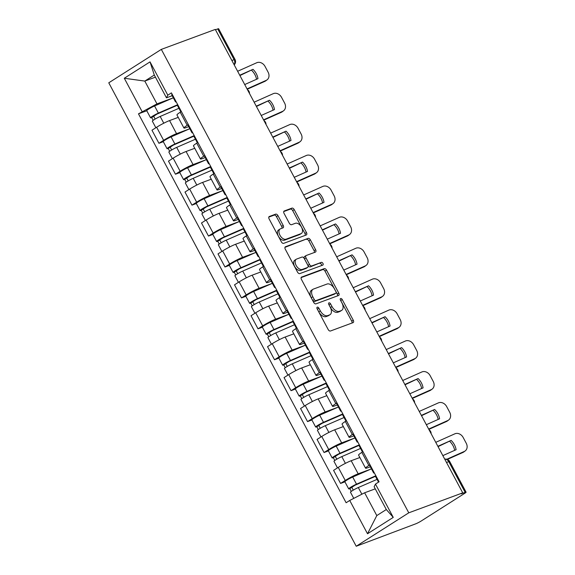 <?xml version="1.0" encoding="UTF-8"?>
<svg xmlns="http://www.w3.org/2000/svg" width="575" height="575" viewBox="0 0 575 575"><rect width="100%" height="100%" fill="white"/><g stroke="black" fill="none" stroke-linecap="round" stroke-linejoin="round"><path stroke-width="0.86" d="M317.292 307.158A1.553 0.92 57.5 0 0 317.184 307.208A1.553 0.92 57.5 0 0 317.141 308.84L328.174 329.518A2.214 1.315 57.5 0 0 330.474 330.999L353.064 322.64A2.214 1.315 57.5 0 0 353.215 322.561A2.214 1.315 57.5 0 0 353.28 320.232L342.24 299.553A1.553 0.92 57.5 0 0 340.637 298.518A1.553 0.92 57.5 0 0 340.529 298.569A1.553 0.92 57.5 0 0 340.479 300.207L341.909 302.881A7.094 4.219 57.5 0 1 341.701 310.356A7.094 4.219 57.5 0 1 341.219 310.593L339.336 311.291A7.094 4.219 57.5 0 1 331.998 306.547L330.567 303.873A1.553 0.92 57.5 0 0 328.965 302.838A1.553 0.92 57.5 0 0 328.857 302.888A1.553 0.92 57.5 0 0 328.814 304.527L330.237 307.201A7.094 4.219 57.5 0 1 330.028 314.669A7.094 4.219 57.5 0 1 329.547 314.913L327.664 315.61A7.094 4.219 57.5 0 1 320.325 310.867L318.895 308.193A1.553 0.92 57.5 0 0 317.292 307.158M277.962 215.632A2.214 1.315 57.5 0 0 275.669 214.152L269.33 216.495A2.214 1.315 57.5 0 0 269.179 216.567A2.214 1.315 57.5 0 0 269.114 218.903L281.376 241.859A2.214 1.315 57.5 0 0 283.669 243.347L306.259 234.988A2.214 1.315 57.5 0 0 306.41 234.909A2.214 1.315 57.5 0 0 306.475 232.573L294.22 209.616A2.214 1.315 57.5 0 0 291.92 208.136L284.266 210.967A2.214 1.315 57.5 0 0 284.115 211.047A2.214 1.315 57.5 0 0 284.05 213.375L289.297 223.201A2.214 1.315 57.5 0 0 291.59 224.688L295.385 223.28A5.93 3.529 57.5 0 1 301.343 226.917A5.93 3.529 57.5 0 1 301.35 233.493A5.93 3.529 57.5 0 1 300.948 233.687L286.077 239.193A5.93 3.529 57.5 0 1 280.118 235.556A5.93 3.529 57.5 0 1 280.111 228.987A5.93 3.529 57.5 0 1 280.514 228.785L282.993 227.865A2.214 1.315 57.5 0 0 283.144 227.793A2.214 1.315 57.5 0 0 283.209 225.458L277.962 215.632L276.431 216.603A2.214 1.315 57.5 0 0 274.138 215.122L268.805 217.098M161.323 49.385L215.28 29.418L462.731 492.861L408.775 512.821L161.323 49.385L108.768 82.807L356.22 546.25L415.675 523.847A4.521 0.46 151.9 0 0 421.295 520.95L464.658 493.372A4.521 0.46 151.9 0 0 466.088 492.193A4.521 0.46 151.9 0 0 465.168 492.372L448.759 461.646A4.521 3.601 -110.3 0 0 444.762 459.202M301.645 277.006A2.214 1.315 57.5 0 0 301.494 277.078A2.214 1.315 57.5 0 0 301.429 279.414L313.684 302.371A2.214 1.315 57.5 0 0 315.977 303.852L338.567 295.5A2.214 1.315 57.5 0 0 338.718 295.421A2.214 1.315 57.5 0 0 338.783 293.085L326.528 270.128A2.214 1.315 57.5 0 0 324.235 268.647L301.357 277.186M297.527 272.119L285.272 249.162A2.214 1.315 57.5 0 1 285.337 246.826A2.214 1.315 57.5 0 1 285.488 246.747L308.078 238.388A2.214 1.315 57.5 0 1 310.371 239.876L315.618 249.701A2.214 1.315 57.5 0 1 315.553 252.03A2.214 1.315 57.5 0 1 315.402 252.109L306.238 255.494A2.214 1.315 57.5 0 0 306.087 255.573A2.214 1.315 57.5 0 0 306.022 257.909L309.501 264.428A2.214 1.315 57.5 0 0 311.801 265.909L321.339 262.38A1.553 0.92 57.5 0 1 322.891 263.328A1.553 0.92 57.5 0 1 322.898 265.046A1.553 0.92 57.5 0 1 322.791 265.104L299.827 273.599A2.214 1.315 57.5 0 1 297.527 272.119M215.46 29.763L217.709 28.93A4.521 0.46 -28.1 0 1 218.629 28.75L235.038 59.477A4.521 0.46 151.9 0 0 234.118 59.656L217.709 28.93M462.731 492.861L461.2 493.839L465.168 492.372M408.775 512.821L356.22 546.25M370.343 466.778L367.669 467.77A10.393 1.064 -28.1 0 1 365.556 468.179A10.393 1.064 -28.1 0 1 368.841 465.463L369.969 464.744M359.864 457.52L351.188 460.726A10.393 1.064 151.9 0 0 338.258 467.389L345.244 480.47A10.393 1.064 -28.1 0 1 358.175 473.807L370.918 469.092M345.244 480.47L340.572 483.438L344.921 481.828M362.983 451.662L361.855 452.381A10.393 1.064 151.9 0 0 358.57 455.098L365.556 468.179M338.258 467.389L333.586 470.357L340.572 483.438M353.833 435.857L351.16 436.849A10.393 1.064 -28.1 0 1 349.039 437.259A10.393 1.064 -28.1 0 1 352.324 434.542L353.46 433.823M328.411 450.908L324.056 452.518L328.735 449.549A10.393 1.064 -28.1 0 1 341.658 442.887L354.408 438.172M346.473 420.735L345.338 421.453A10.393 1.064 151.9 0 0 342.06 424.177L349.039 437.259M343.347 426.592L334.679 429.805A10.393 1.064 151.9 0 0 321.748 436.461L317.069 439.437L324.056 452.518M337.317 404.937L334.65 405.921A10.393 1.064 -28.1 0 1 332.53 406.338A10.393 1.064 -28.1 0 1 335.814 403.614L336.943 402.895M311.902 419.987L307.546 421.597L312.218 418.622A10.393 1.064 -28.1 0 1 325.148 411.966L337.899 407.251M329.957 389.814L328.828 390.533A10.393 1.064 151.9 0 0 325.543 393.25L332.53 406.338M326.837 395.672L318.162 398.885A10.393 1.064 151.9 0 0 305.232 405.54L300.56 408.516L307.546 421.597M320.807 374.016L318.14 375.001A10.393 1.064 -28.1 0 1 316.02 375.41A10.393 1.064 -28.1 0 1 319.305 372.693L320.433 371.975M295.392 389.067L291.036 390.677L295.708 387.701A10.393 1.064 -28.1 0 1 308.638 381.045L321.389 376.323M313.447 358.893L312.318 359.612A10.393 1.064 151.9 0 0 309.034 362.329L316.02 375.41M310.327 364.751L301.652 367.957A10.393 1.064 151.9 0 0 288.722 374.62L284.05 377.588L291.036 390.677M304.297 343.088L301.631 344.08A10.393 1.064 -28.1 0 1 299.51 344.49A10.393 1.064 -28.1 0 1 302.795 341.773L303.923 341.054M278.875 358.139L274.527 359.749L279.198 356.78A10.393 1.064 -28.1 0 1 292.129 350.118L304.879 345.402M296.937 327.973L295.809 328.692A10.393 1.064 151.9 0 0 292.524 331.408L299.51 344.49M293.818 333.831L285.143 337.036A10.393 1.064 151.9 0 0 272.212 343.699L267.54 346.668L274.527 359.749M287.787 312.168L285.114 313.159A10.393 1.064 -28.1 0 1 283.001 313.569A10.393 1.064 -28.1 0 1 286.285 310.852L287.414 310.133M262.365 327.218L258.017 328.828L262.689 325.86A10.393 1.064 -28.1 0 1 275.619 319.197L288.363 314.482M280.428 297.045L279.299 297.764A10.393 1.064 151.9 0 0 276.014 300.488L283.001 313.569M277.308 302.903L268.633 306.116A10.393 1.064 151.9 0 0 255.702 312.771L251.031 315.747L258.017 328.828M271.278 281.247L268.604 282.232A10.393 1.064 -28.1 0 1 266.484 282.648A10.393 1.064 -28.1 0 1 269.768 279.924L270.904 279.206M245.856 296.298L241.5 297.908L246.179 294.932A10.393 1.064 -28.1 0 1 259.102 288.276L271.853 283.561M263.918 266.124L262.789 266.843A10.393 1.064 151.9 0 0 259.505 269.56L266.484 282.648M260.791 271.982L252.123 275.195A10.393 1.064 151.9 0 0 239.193 281.851L234.521 284.826L241.5 297.908M254.761 250.326L252.094 251.311A10.393 1.064 -28.1 0 1 249.974 251.721A10.393 1.064 -28.1 0 1 253.259 249.004L254.387 248.285M229.346 265.377L224.99 266.987L229.662 264.011A10.393 1.064 -28.1 0 1 242.592 257.356L255.343 252.633M247.408 235.204L246.272 235.923A10.393 1.064 151.9 0 0 242.988 238.639L249.974 251.721M244.282 241.062L235.606 244.267A10.393 1.064 151.9 0 0 222.676 250.93L218.004 253.898L224.99 266.987M238.251 219.398L235.585 220.39A10.393 1.064 -28.1 0 1 233.464 220.8A10.393 1.064 -28.1 0 1 236.749 218.083L237.877 217.364M212.836 234.449L208.481 236.059L213.153 233.091A10.393 1.064 -28.1 0 1 226.083 226.428L238.833 221.713M230.891 204.283L229.763 205.002A10.393 1.064 151.9 0 0 226.478 207.719L233.464 220.8M227.772 210.141L219.097 213.347A10.393 1.064 151.9 0 0 206.166 220.009L201.494 222.978L208.481 236.059M221.742 188.478L219.075 189.47A10.393 1.064 -28.1 0 1 216.955 189.879A10.393 1.064 -28.1 0 1 220.239 187.162L221.368 186.444M196.319 203.528L191.971 205.138L196.643 202.17A10.393 1.064 -28.1 0 1 209.573 195.507L222.324 190.792M214.382 173.355L213.253 174.074A10.393 1.064 151.9 0 0 209.968 176.798L216.955 189.879M211.262 179.213L202.587 182.426A10.393 1.064 151.9 0 0 189.657 189.082L184.985 192.057L191.971 205.138M205.232 157.557L202.558 158.542A10.393 1.064 -28.1 0 1 200.445 158.959A10.393 1.064 -28.1 0 1 203.73 156.235L204.858 155.516M179.81 172.608L175.461 174.218L180.133 171.242A10.393 1.064 -28.1 0 1 193.063 164.587L205.814 159.872M197.872 142.435L196.743 143.153A10.393 1.064 151.9 0 0 193.459 145.87L200.445 158.959M194.752 148.292L186.077 151.505A10.393 1.064 151.9 0 0 173.147 158.161L168.475 161.137L175.461 174.218M188.722 126.637L186.048 127.621A10.393 1.064 -28.1 0 1 183.935 128.031A10.393 1.064 -28.1 0 1 187.213 125.314L188.348 124.595M163.3 141.687L158.944 143.297L163.623 140.322A10.393 1.064 -28.1 0 1 176.554 133.666L189.297 128.944M181.362 111.514L180.234 112.233A10.393 1.064 151.9 0 0 176.949 114.95L183.935 128.031M178.236 117.372L169.567 120.577A10.393 1.064 151.9 0 0 156.637 127.24L151.965 130.209L158.944 143.297M375.252 488.851L364.629 492.782L376.798 515.581L386.299 509.536L374.131 486.745L375.475 484.085L379.076 481.793L171.415 92.884L167.814 95.177L166.47 97.836L154.301 75.038L144.799 81.082L156.968 103.874L172.787 98.023M375.475 484.085L393.257 517.385L367.511 533.758L349.729 500.458L364.629 492.782M156.968 103.874L138.474 113.836L346.128 502.744L349.729 500.458M142.075 111.55L124.293 78.25L150.032 61.877L167.814 95.177M155.423 77.151L144.799 81.082L124.293 78.25M172.213 95.709L166.47 97.836M146.79 110.759L138.474 113.836M393.257 517.385L386.299 509.536M367.511 533.758L376.798 515.581M154.301 75.038L150.032 61.877M317.098 308.768A1.553 0.92 57.5 0 1 317.364 309.17L318.794 311.844A7.094 4.219 57.5 0 0 326.133 316.581L327.664 315.61M330.028 314.669L328.498 315.646A7.094 4.219 57.5 0 1 328.016 315.883L326.133 316.581M341.701 310.356L340.17 311.327A7.094 4.219 57.5 0 1 339.688 311.571L337.805 312.261A7.094 4.219 57.5 0 1 330.467 307.524L329.037 304.851A1.553 0.92 57.5 0 0 328.771 304.448M352.058 323.013A2.214 1.315 57.5 0 0 351.749 321.202L340.709 300.531A1.553 0.92 57.5 0 0 340.443 300.128M337.561 295.866A2.214 1.315 57.5 0 0 337.252 294.062L324.997 271.105A2.214 1.315 57.5 0 0 322.697 269.618L301.113 277.61M314.302 299.582A1.553 0.92 57.5 0 0 315.905 300.617L335.735 293.286A1.553 0.92 57.5 0 0 335.843 293.228A1.553 0.92 57.5 0 0 335.886 291.597L334.377 288.772A7.094 4.219 57.5 0 0 327.038 284.036L313.483 289.053A7.094 4.219 57.5 0 0 313.001 289.29A7.094 4.219 57.5 0 0 312.793 296.765L314.302 299.582L312.764 300.56A1.553 0.92 57.5 0 0 314.374 301.595L315.905 300.617M334.398 294.134A1.553 0.92 57.5 0 1 334.305 294.206A1.553 0.92 57.5 0 1 334.204 294.256L314.374 301.595M313.001 289.29L311.47 290.26A7.094 4.219 57.5 0 0 311.262 297.735L312.793 296.765M312.764 300.56L311.262 297.735M284.963 247.351L308.078 238.388M314.396 252.482A2.214 1.315 57.5 0 0 314.087 250.671L308.84 240.846A2.214 1.315 57.5 0 0 306.547 239.365M304.707 256.472A2.214 1.315 57.5 0 0 304.556 256.543A2.214 1.315 57.5 0 0 304.491 258.879L307.97 265.398A2.214 1.315 57.5 0 0 310.263 266.879L321.339 262.38M321.655 265.521A1.553 0.92 57.5 0 0 321.094 263.932A1.553 0.92 57.5 0 0 319.808 263.35M296.736 259.016A5.93 3.529 57.5 0 0 296.326 259.217A5.93 3.529 57.5 0 0 296.341 265.794A5.93 3.529 57.5 0 0 302.292 269.423L307.532 267.483A2.214 1.315 57.5 0 0 307.683 267.411A2.214 1.315 57.5 0 0 307.747 265.075L304.268 258.556A2.214 1.315 57.5 0 0 301.976 257.075L296.736 259.016M296.326 259.217L294.795 260.188A5.93 3.529 57.5 0 0 294.81 266.764A5.93 3.529 57.5 0 0 300.761 270.401L302.292 269.423M306.281 268.281A2.214 1.315 57.5 0 1 306.152 268.388A2.214 1.315 57.5 0 1 306.001 268.46L300.761 270.401M281.987 228.239A2.214 1.315 57.5 0 0 281.678 226.428L276.431 216.603M280.111 228.987L278.58 229.957A5.93 3.529 57.5 0 0 278.588 236.533A5.93 3.529 57.5 0 0 284.539 240.17L286.077 239.193M301.35 233.493L299.819 234.463A5.93 3.529 57.5 0 1 299.417 234.665L284.539 240.17M305.253 235.355A2.214 1.315 57.5 0 0 304.944 233.551L292.682 210.594A2.214 1.315 57.5 0 0 290.389 209.113L283.741 211.571M375.446 476.33L355.027 485.221L349.83 488.642A5.649 0.575 151.9 0 1 348.68 488.865L344.863 481.728A5.649 0.575 151.9 0 1 347.422 479.773A5.649 0.575 151.9 0 1 352.705 477.027L371.45 468.862M375.842 475.748L356.514 484.164A5.649 0.575 151.9 0 0 351.232 486.91A5.649 0.575 151.9 0 0 348.68 488.865M353.287 490.13L351.663 487.082M377.063 479.37L358.311 487.535A5.649 0.575 151.9 0 0 353.028 490.281A5.649 0.575 151.9 0 0 350.477 492.236L353.762 498.381M351.303 491.402L349.83 488.642M437.877 446.301L451.123 440.393L438.049 446.624M442.851 455.623L456.104 449.707A14.008 11.443 -126.5 0 0 451.123 440.393M465.161 450.951L463.802 451.957A6.778 5.534 -126.5 0 1 462.947 452.453L464.312 451.447A6.778 5.534 53.5 0 0 465.161 450.951A6.778 5.534 53.5 0 0 466.232 443.224L463.162 437.474A6.778 5.534 53.5 0 0 454.89 433.802L435.757 442.34M447.372 459.396L462.947 452.453M449.765 441.399A14.008 11.443 -126.5 0 1 454.674 450.347M446.861 459.231L464.312 451.447M378.537 482.137L375.453 476.352A5.649 0.575 -28.1 0 1 375.885 475.82M374.332 472.923L374.095 472.981A5.649 0.575 -28.1 0 1 373.649 472.981A5.649 0.575 -28.1 0 1 374.081 472.449M373.649 472.981L369.84 465.843A5.649 0.575 -28.1 0 1 370.271 465.312M359.368 444.899A5.649 0.575 -28.1 0 0 358.937 445.424L338.517 454.3L333.32 457.714A5.649 0.575 151.9 0 1 332.163 457.937L328.354 450.807A5.649 0.575 151.9 0 1 330.912 448.852A5.649 0.575 151.9 0 1 336.188 446.107L354.94 437.942M359.332 444.82L340.005 453.244A5.649 0.575 151.9 0 0 334.722 455.989A5.649 0.575 151.9 0 0 332.163 457.937M336.777 459.202L335.153 456.155M360.554 448.442L341.802 456.615A5.649 0.575 151.9 0 0 336.519 459.36A5.649 0.575 151.9 0 0 333.967 461.308L337.475 467.885M334.794 460.482L333.32 457.714M342.858 413.971A5.649 0.575 -28.1 0 0 342.427 414.503L322.007 423.38L316.803 426.794A5.649 0.575 151.9 0 1 315.653 427.017L311.844 419.879A5.649 0.575 151.9 0 1 314.396 417.932A5.649 0.575 151.9 0 1 319.678 415.186L338.431 407.014M342.822 413.899L323.488 422.316A5.649 0.575 151.9 0 0 318.212 425.069A5.649 0.575 151.9 0 0 315.653 427.017M320.268 428.282L318.643 425.234M344.037 417.522L325.292 425.687A5.649 0.575 151.9 0 0 320.009 428.44A5.649 0.575 151.9 0 0 317.45 430.387L320.965 436.964M318.277 429.554L316.803 426.794M421.36 415.38L434.614 409.472L421.533 415.703M426.341 424.695L439.588 418.787A14.008 11.443 -126.5 0 0 434.614 409.472M448.651 420.023L447.293 421.029A6.778 5.534 -126.5 0 1 446.437 421.533L447.803 420.526A6.778 5.534 53.5 0 0 448.651 420.023A6.778 5.534 53.5 0 0 449.722 412.304L446.653 406.554A6.778 5.534 53.5 0 0 438.38 402.881L419.247 411.42M428.835 429.381L446.437 421.533M433.255 410.478A14.008 11.443 -126.5 0 1 438.164 419.419M428.67 429.058L447.803 420.526M357.822 442.003L357.585 442.06A5.649 0.575 -28.1 0 1 357.14 442.053A5.649 0.575 -28.1 0 1 357.571 441.528M357.14 442.053L353.33 434.923A5.649 0.575 -28.1 0 1 353.762 434.391M404.85 384.459L418.104 378.544L405.023 384.783M409.824 393.774L423.078 387.866A14.008 11.443 -126.5 0 0 418.104 378.544M432.141 389.103L430.776 390.109A6.778 5.534 -126.5 0 1 429.927 390.605L431.286 389.598A6.778 5.534 53.5 0 0 432.141 389.103A6.778 5.534 53.5 0 0 433.212 381.383L430.136 375.633A6.778 5.534 53.5 0 0 421.87 371.96L402.737 380.492M412.325 398.461L429.927 390.605M416.746 379.55A14.008 11.443 -126.5 0 1 421.655 388.499M412.153 398.137L431.286 389.598M341.313 411.075L341.076 411.132A5.649 0.575 -28.1 0 1 340.63 411.132A5.649 0.575 -28.1 0 1 341.061 410.6M340.63 411.132L336.821 403.995A5.649 0.575 -28.1 0 1 337.252 403.47M325.91 383.568L305.498 392.459L300.294 395.873A5.649 0.575 151.9 0 1 299.144 396.096L295.334 388.959A5.649 0.575 151.9 0 1 297.886 387.011A5.649 0.575 151.9 0 1 303.169 384.258L321.921 376.093M326.312 382.979L306.978 391.395A5.649 0.575 151.9 0 0 301.695 394.141A5.649 0.575 151.9 0 0 299.144 396.096M303.758 397.361L302.134 394.313M327.527 386.601L308.782 394.766A5.649 0.575 151.9 0 0 303.499 397.512A5.649 0.575 151.9 0 0 300.941 399.467L304.455 406.036M301.767 398.633L300.294 395.873M309.4 352.64L288.981 361.531L283.784 364.952A5.649 0.575 151.9 0 1 282.634 365.175L278.825 358.038A5.649 0.575 151.9 0 1 281.376 356.083A5.649 0.575 151.9 0 1 286.659 353.338L305.411 345.173M309.796 352.058L290.468 360.475A5.649 0.575 151.9 0 0 285.186 363.22A5.649 0.575 151.9 0 0 282.634 365.175M287.248 366.433L285.617 363.393M311.018 355.681L292.265 363.846A5.649 0.575 151.9 0 0 286.982 366.591A5.649 0.575 151.9 0 0 284.431 368.546L287.938 375.116M285.257 367.713L283.784 364.952M292.891 321.72L272.471 330.611L267.274 334.025A5.649 0.575 151.9 0 1 266.124 334.248L262.308 327.118A5.649 0.575 151.9 0 1 264.867 325.162A5.649 0.575 151.9 0 1 270.149 322.417L288.894 314.252M293.286 321.13L273.959 329.554A5.649 0.575 151.9 0 0 268.676 332.3A5.649 0.575 151.9 0 0 266.124 334.248M270.732 335.512L269.107 332.465M294.508 324.753L275.756 332.918A5.649 0.575 151.9 0 0 270.473 335.671A5.649 0.575 151.9 0 0 267.921 337.618L271.429 344.195M268.748 336.792L267.274 334.025M388.341 353.539L401.594 347.623L388.513 353.855M393.314 362.854L406.568 356.938A14.008 11.443 -126.5 0 0 401.594 347.623M415.632 358.182L414.266 359.188A6.778 5.534 -126.5 0 1 413.418 359.684L414.776 358.678A6.778 5.534 53.5 0 0 415.632 358.182A6.778 5.534 53.5 0 0 416.695 350.455L413.626 344.713A6.778 5.534 53.5 0 0 405.361 341.04L386.228 349.571M395.816 367.533L413.418 359.684M400.229 348.63A14.008 11.443 -126.5 0 1 405.145 357.578M395.643 367.217L414.776 358.678M329.425 390.152L325.917 383.582A5.649 0.575 -28.1 0 1 326.348 383.051M324.803 380.154L324.566 380.212A5.649 0.575 -28.1 0 1 324.12 380.212A5.649 0.575 -28.1 0 1 324.552 379.68M324.12 380.212L320.311 373.074A5.649 0.575 -28.1 0 1 320.735 372.543M371.831 322.611L385.085 316.703L372.003 322.934M376.805 331.933L390.058 326.018A14.008 11.443 -126.5 0 0 385.085 316.703M399.122 327.261L397.756 328.268A6.778 5.534 -126.5 0 1 396.908 328.763L398.267 327.757A6.778 5.534 53.5 0 0 399.122 327.261A6.778 5.534 53.5 0 0 400.186 319.535L397.117 313.785A6.778 5.534 53.5 0 0 388.844 310.112L369.711 318.651M379.306 336.612L396.908 328.763M383.719 317.709A14.008 11.443 -126.5 0 1 388.628 326.658M379.133 336.289L398.267 327.757M312.915 359.231L309.408 352.662A5.649 0.575 -28.1 0 1 309.839 352.13M308.293 349.233L308.049 349.291A5.649 0.575 -28.1 0 1 307.603 349.291A5.649 0.575 -28.1 0 1 308.035 348.759M307.603 349.291L303.794 342.154A5.649 0.575 -28.1 0 1 304.225 341.622M355.321 291.69L368.568 285.782L355.494 292.014M360.295 301.005L373.549 295.097A14.008 11.443 -126.5 0 0 368.568 285.782M382.605 296.333L381.247 297.34A6.778 5.534 -126.5 0 1 380.391 297.843L381.757 296.837A6.778 5.534 53.5 0 0 382.605 296.333A6.778 5.534 53.5 0 0 383.676 288.614L380.607 282.864A6.778 5.534 53.5 0 0 372.334 279.191L353.201 287.73M362.796 305.692L380.391 297.843M367.209 286.788A14.008 11.443 -126.5 0 1 372.118 295.73M362.624 305.368L381.757 296.837M296.405 328.311L292.898 321.734A5.649 0.575 -28.1 0 1 293.329 321.209M291.777 318.313L291.539 318.37A5.649 0.575 -28.1 0 1 291.094 318.363A5.649 0.575 -28.1 0 1 291.525 317.838M291.094 318.363L287.284 311.233A5.649 0.575 -28.1 0 1 287.716 310.701M276.812 290.282A5.649 0.575 -28.1 0 0 276.381 290.813L255.961 299.69L250.765 303.104A5.649 0.575 151.9 0 1 249.607 303.327L245.798 296.19A5.649 0.575 151.9 0 1 248.357 294.242A5.649 0.575 151.9 0 1 253.632 291.496L272.385 283.324M276.776 290.21L257.449 298.626A5.649 0.575 151.9 0 0 252.166 301.379A5.649 0.575 151.9 0 0 249.607 303.327M254.222 304.592L252.597 301.544M277.998 293.832L259.246 301.997A5.649 0.575 151.9 0 0 253.963 304.743A5.649 0.575 151.9 0 0 251.412 306.698L254.919 313.274M252.238 305.864L250.765 303.104M338.804 260.77L352.058 254.854L338.977 261.093M343.785 270.085L357.032 264.177A14.008 11.443 -126.5 0 0 352.058 254.854M366.095 265.413L364.737 266.419A6.778 5.534 -126.5 0 1 363.882 266.915L365.247 265.909A6.778 5.534 53.5 0 0 366.095 265.413A6.778 5.534 53.5 0 0 367.166 257.693L364.097 251.943A6.778 5.534 53.5 0 0 355.824 248.271L336.691 256.802M346.279 274.771L363.882 266.915M350.7 255.861A14.008 11.443 -126.5 0 1 355.609 264.809M346.114 274.447L365.247 265.909M275.267 287.385L275.03 287.442A5.649 0.575 -28.1 0 1 274.584 287.442A5.649 0.575 -28.1 0 1 275.015 286.911M274.584 287.442L270.775 280.305A5.649 0.575 -28.1 0 1 271.206 279.781M259.864 259.878L239.452 268.769L234.248 272.183A5.649 0.575 151.9 0 1 233.098 272.406L229.288 265.269A5.649 0.575 151.9 0 1 231.84 263.321A5.649 0.575 151.9 0 1 237.123 260.568L255.875 252.403M260.267 259.289L240.932 267.706A5.649 0.575 151.9 0 0 235.657 270.451A5.649 0.575 151.9 0 0 233.098 272.406M237.712 273.671L236.088 270.624M261.488 262.912L242.736 271.077A5.649 0.575 151.9 0 0 237.453 273.822A5.649 0.575 151.9 0 0 234.902 275.777L238.409 282.347M235.721 274.943L234.248 272.183M322.295 229.849L335.548 223.934L322.467 230.165M327.268 239.164L340.522 233.249A14.008 11.443 -126.5 0 0 335.548 223.934M349.586 234.492L348.227 235.498A6.778 5.534 -126.5 0 1 347.372 235.994L348.73 234.988A6.778 5.534 53.5 0 0 349.586 234.492A6.778 5.534 53.5 0 0 350.657 226.766L347.588 221.023A6.778 5.534 53.5 0 0 339.315 217.35L320.182 225.882M329.77 243.843L347.372 235.994M334.19 224.94A14.008 11.443 -126.5 0 1 339.099 233.888M329.597 243.527L348.73 234.988M263.386 266.462L259.871 259.893A5.649 0.575 -28.1 0 1 260.303 259.361M258.757 256.464L258.52 256.522A5.649 0.575 -28.1 0 1 258.074 256.522A5.649 0.575 -28.1 0 1 258.506 255.99M258.074 256.522L254.265 249.385A5.649 0.575 -28.1 0 1 254.696 248.853M243.793 228.44A5.649 0.575 -28.1 0 0 243.362 228.972L222.942 237.842L217.738 241.263A5.649 0.575 151.9 0 1 216.588 241.486L212.779 234.348A5.649 0.575 151.9 0 1 215.33 232.393A5.649 0.575 151.9 0 1 220.613 229.648L239.365 221.483M243.757 228.368L224.423 236.785A5.649 0.575 151.9 0 0 219.14 239.531A5.649 0.575 151.9 0 0 216.588 241.486M221.202 242.743L219.578 239.703M244.972 231.991L226.227 240.156A5.649 0.575 151.9 0 0 220.944 242.902A5.649 0.575 151.9 0 0 218.385 244.857L221.9 251.426M219.212 244.023L217.738 241.263M305.785 198.921L319.039 193.013L305.957 199.245M310.759 208.243L324.012 202.328A14.008 11.443 -126.5 0 0 319.039 193.013M333.076 203.572L331.71 204.578A6.778 5.534 -126.5 0 1 330.862 205.074L332.221 204.068A6.778 5.534 53.5 0 0 333.076 203.572A6.778 5.534 53.5 0 0 334.14 195.845L331.071 190.095A6.778 5.534 53.5 0 0 322.805 186.422L303.672 194.961M313.26 212.923L330.862 205.074M317.673 194.019A14.008 11.443 -126.5 0 1 322.589 202.968M313.088 212.599L332.221 204.068M242.248 225.544L242.01 225.601A5.649 0.575 -28.1 0 1 241.565 225.601A5.649 0.575 -28.1 0 1 241.996 225.069M241.565 225.601L237.755 218.464A5.649 0.575 -28.1 0 1 238.187 217.932M226.845 198.03L206.432 206.921L201.228 210.335A5.649 0.575 151.9 0 1 200.078 210.558L196.269 203.428A5.649 0.575 151.9 0 1 198.821 201.473A5.649 0.575 151.9 0 1 204.103 198.727L222.856 190.562M227.24 197.441L207.913 205.864A5.649 0.575 151.9 0 0 202.63 208.61A5.649 0.575 151.9 0 0 200.078 210.558M204.693 211.823L203.061 208.775M228.462 201.063L209.71 209.228A5.649 0.575 151.9 0 0 204.434 211.981A5.649 0.575 151.9 0 0 201.875 213.929L205.39 220.505M202.702 213.095L201.228 210.335M289.275 168.001L302.529 162.093L289.448 168.324M294.249 177.316L307.503 171.407A14.008 11.443 -126.5 0 0 302.529 162.093M316.566 172.644L315.201 173.65A6.778 5.534 -126.5 0 1 314.353 174.153L315.711 173.147A6.778 5.534 53.5 0 0 316.566 172.644A6.778 5.534 53.5 0 0 317.63 164.924L314.561 159.174A6.778 5.534 53.5 0 0 306.288 155.502L287.155 164.04M296.75 182.002L314.353 174.153M301.163 163.099A14.008 11.443 -126.5 0 1 306.072 172.04M296.578 181.678L315.711 173.147M230.359 204.621L226.852 198.044A5.649 0.575 -28.1 0 1 227.283 197.52M225.738 194.623L225.493 194.681A5.649 0.575 -28.1 0 1 225.055 194.673A5.649 0.575 -28.1 0 1 225.479 194.149M225.055 194.673L221.238 187.543A5.649 0.575 -28.1 0 1 221.67 187.012M210.773 166.592A5.649 0.575 -28.1 0 0 210.342 167.124L189.915 176L184.719 179.414A5.649 0.575 151.9 0 1 183.569 179.637L179.759 172.5A5.649 0.575 151.9 0 1 182.311 170.552A5.649 0.575 151.9 0 1 187.594 167.807L206.346 159.634M210.73 166.52L191.403 174.937A5.649 0.575 151.9 0 0 186.12 177.689A5.649 0.575 151.9 0 0 183.569 179.637M188.183 180.902L186.552 177.855M211.952 170.143L193.2 178.308A5.649 0.575 151.9 0 0 187.917 181.053A5.649 0.575 151.9 0 0 185.366 183.008L188.873 189.585M186.192 182.174L184.719 179.414M272.766 137.08L286.019 131.165L272.938 137.403M277.739 146.395L290.993 140.487A14.008 11.443 -126.5 0 0 286.019 131.165M300.049 141.723L298.691 142.729A6.778 5.534 -126.5 0 1 297.836 143.225L299.201 142.219A6.778 5.534 53.5 0 0 300.049 141.723A6.778 5.534 53.5 0 0 301.12 134.004L298.051 128.254A6.778 5.534 53.5 0 0 289.778 124.581L270.645 133.112M280.241 151.081L297.836 143.225M284.654 132.171A14.008 11.443 -126.5 0 1 289.563 141.119M280.068 150.758L299.201 142.219M209.228 163.695L208.984 163.753A5.649 0.575 -28.1 0 1 208.538 163.753A5.649 0.575 -28.1 0 1 208.969 163.221M208.538 163.753L204.729 156.616A5.649 0.575 -28.1 0 1 205.16 156.091M194.257 135.671A5.649 0.575 -28.1 0 0 193.825 136.203L173.406 145.08L168.209 148.494A5.649 0.575 151.9 0 1 167.052 148.717L163.243 141.579A5.649 0.575 151.9 0 1 165.801 139.632A5.649 0.575 151.9 0 1 171.084 136.879L189.829 128.714M194.221 135.599L174.893 144.016A5.649 0.575 151.9 0 0 169.611 146.762A5.649 0.575 151.9 0 0 167.052 148.717M171.666 149.982L170.042 146.934M195.443 139.222L176.69 147.387A5.649 0.575 151.9 0 0 171.407 150.132A5.649 0.575 151.9 0 0 168.856 152.088L172.363 158.657M169.683 151.254L168.209 148.494M256.256 106.159L269.502 100.244L256.421 106.476M261.23 115.474L274.476 109.559A14.008 11.443 -126.5 0 0 269.502 100.244M283.54 110.802L282.181 111.809A6.778 5.534 -126.5 0 1 281.326 112.305L282.692 111.298A6.778 5.534 53.5 0 0 283.54 110.802A6.778 5.534 53.5 0 0 284.611 103.076L281.542 97.333A6.778 5.534 53.5 0 0 273.269 93.66L254.136 102.192M263.731 120.153L281.326 112.305M268.144 101.25A14.008 11.443 -126.5 0 1 273.053 110.199M263.558 119.837L282.692 111.298M192.711 132.775L192.474 132.832A5.649 0.575 -28.1 0 1 192.028 132.832A5.649 0.575 -28.1 0 1 192.46 132.3M192.028 132.832L188.219 125.695A5.649 0.575 -28.1 0 1 188.65 125.163M177.747 104.751A5.649 0.575 -28.1 0 0 177.316 105.275L156.896 114.152L151.692 117.573A5.649 0.575 151.9 0 1 150.542 117.796L146.733 110.659A5.649 0.575 151.9 0 1 149.292 108.704A5.649 0.575 151.9 0 1 154.567 105.958L173.319 97.793M177.711 104.679L158.377 113.095A5.649 0.575 151.9 0 0 153.101 115.841A5.649 0.575 151.9 0 0 150.542 117.796M155.157 119.054L153.532 116.013M178.933 108.301L160.181 116.466A5.649 0.575 151.9 0 0 154.898 119.212A5.649 0.575 151.9 0 0 152.346 121.167L155.854 127.736M153.173 120.333L151.692 117.573M239.739 75.232L252.993 69.323L239.912 75.555M244.713 84.554L257.967 78.638A14.008 11.443 -126.5 0 0 252.993 69.323M267.03 79.882L265.672 80.888A6.778 5.534 -126.5 0 1 264.816 81.384L266.175 80.378A6.778 5.534 53.5 0 0 267.03 79.882A6.778 5.534 53.5 0 0 268.101 72.155L265.032 66.405A6.778 5.534 53.5 0 0 256.759 62.733L237.626 71.271M247.214 89.233L264.816 81.384M251.634 70.33A14.008 11.443 -126.5 0 1 256.543 79.278M247.042 88.909L266.175 80.378M176.202 101.854L175.964 101.912A5.649 0.575 -28.1 0 1 175.519 101.912A5.649 0.575 -28.1 0 1 175.95 101.38M175.519 101.912L171.709 94.774A5.649 0.575 -28.1 0 1 172.141 94.243M173.147 158.161L180.133 171.242M189.657 189.082L196.643 202.17M206.166 220.009L213.153 233.091M222.676 250.93L229.662 264.011M239.193 281.851L246.179 294.932M255.702 312.771L262.689 325.86M272.212 343.699L279.198 356.78M288.722 374.62L295.708 387.701M305.232 405.54L312.218 418.622M321.748 436.461L328.735 449.549M156.637 127.24L163.623 140.322M169.567 120.577L176.554 133.666M186.077 151.505L193.063 164.587M196.743 143.153L203.73 156.235M202.587 182.426L209.573 195.507M213.253 174.074L220.239 187.162M219.097 213.347L226.083 226.428M229.763 205.002L236.749 218.083M235.606 244.267L242.592 257.356M246.272 235.923L253.259 249.004M252.123 275.195L259.102 288.276M262.789 266.843L269.768 279.924M268.633 306.116L275.619 319.197M279.299 297.764L286.285 310.852M285.143 337.036L292.129 350.118M295.809 328.692L302.795 341.773M301.652 367.957L308.638 381.045M312.318 359.612L319.305 372.693M318.162 398.885L325.148 411.966M328.828 390.533L335.814 403.614M334.679 429.805L341.658 442.887M345.338 421.453L352.324 434.542M351.188 460.726L358.175 473.807M361.855 452.381L368.841 465.463M180.234 112.233L187.213 125.314M446.509 462.48L448.759 461.646A4.521 0.46 151.9 0 1 449.679 461.466A4.521 4.521 0 0 0 444.748 459.173M231.869 60.483L234.118 59.656A4.521 3.601 -110.3 0 1 234.09 64.659M318.794 311.844L320.325 310.867M328.016 315.883L329.547 314.913M329.037 304.851L330.567 303.873M330.467 307.524L331.998 306.547M337.805 312.261L339.336 311.291M339.688 311.571L341.219 310.593M340.709 300.531L342.24 299.553M351.749 321.202L353.28 320.232M317.364 309.17L318.895 308.193M322.697 269.618L324.235 268.647M324.997 271.105L326.528 270.128M337.252 294.062L338.783 293.085M334.204 294.256L335.735 293.286M308.84 240.846L310.371 239.876M314.087 250.671L315.618 249.701M304.491 258.879L306.022 257.909M307.97 265.398L309.501 264.428M310.263 266.879L311.801 265.909M306.001 268.46L307.532 267.483M281.678 226.428L283.209 225.458M299.417 234.665L300.948 233.687M290.389 209.113L291.92 208.136M292.682 210.594L294.22 209.616M304.944 233.551L306.475 232.573M274.138 215.122L275.669 214.152M356.514 484.164L352.705 477.027M361.876 494.205L358.311 487.535M340.005 453.244L336.188 446.107M345.402 463.357L341.802 456.615M323.488 422.316L319.678 415.186M328.893 432.436L325.292 425.687M306.978 391.395L303.169 384.258M312.376 401.508L308.782 394.766M290.468 360.475L286.659 353.338M295.866 370.588L292.265 363.846M273.959 329.554L270.149 322.417M279.357 339.667L275.756 332.918M257.449 298.626L253.632 291.496M262.847 308.746L259.246 301.997M240.932 267.706L237.123 260.568M246.337 277.818L242.736 271.077M224.423 236.785L220.613 229.648M229.827 246.898L226.227 240.156M207.913 205.864L204.103 198.727M213.311 215.977L209.71 209.228M191.403 174.937L187.594 167.807M196.801 185.049L193.2 178.308M174.893 144.016L171.084 136.879M180.291 154.129L176.69 147.387M158.377 113.095L154.567 105.958M163.782 123.208L160.181 116.466M431.142 433.701A4.521 4.521 0 0 0 429.072 429.82M414.632 402.78A4.521 4.521 0 0 0 412.562 398.899M398.123 371.853A4.521 4.521 0 0 0 396.053 367.971M381.613 340.932A4.521 4.521 0 0 0 379.536 337.051M365.103 310.011A4.521 4.521 0 0 0 363.026 306.13M348.587 279.091A4.521 4.521 0 0 0 346.517 275.209M332.077 248.163A4.521 4.521 0 0 0 330.007 244.282M315.567 217.242A4.521 4.521 0 0 0 313.497 213.361M299.058 186.322A4.521 4.521 0 0 0 296.98 182.44M282.548 155.401A4.521 4.521 0 0 0 280.471 151.52M266.031 124.473A4.521 4.521 0 0 0 263.961 120.592M249.521 93.552A4.521 4.521 0 0 0 247.451 89.671M234.197 64.846A4.521 4.521 0 0 0 235.038 59.477M449.679 461.466L466.088 492.193M334.305 294.206L335.843 293.228M304.556 256.543L306.087 255.573M306.152 268.388L307.683 267.411M358.937 445.424L362.451 452M342.427 414.503L345.942 421.08M276.381 290.813L279.896 297.39M243.362 228.972L246.869 235.542M210.342 167.124L213.85 173.7M193.825 136.203L197.34 142.772M177.316 105.275L180.83 111.852"/></g></svg>
